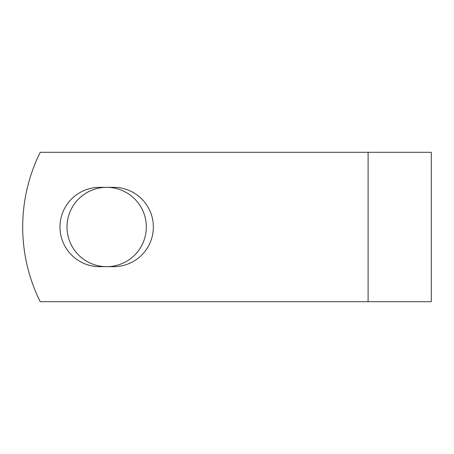 <?xml version="1.0" encoding="UTF-8"?>
<svg xmlns="http://www.w3.org/2000/svg" width="454" height="454" viewBox="0 0 454 454"><rect width="100%" height="100%" fill="white"/><g stroke="black" fill="none" stroke-linecap="round" stroke-linejoin="round"><path stroke-width="0.68" d="M59.973 227A39.663 39.663 0 0 0 99.642 266.663L113.682 266.663A39.663 39.663 0 0 0 153.35 227A39.663 39.663 0 0 0 113.682 187.337L99.642 187.337A39.663 39.663 0 0 0 59.973 227M66.993 227A39.663 39.663 0 0 1 106.662 187.337A39.663 39.663 0 0 1 146.324 227A39.663 39.663 0 0 1 106.662 266.663A39.663 39.663 0 0 1 66.993 227M368.103 152.3L40.213 152.3A168.071 168.071 0 0 0 40.213 301.7L368.103 301.7L368.103 152.3L431.3 152.3L431.3 301.7L368.103 301.7"/></g></svg>

